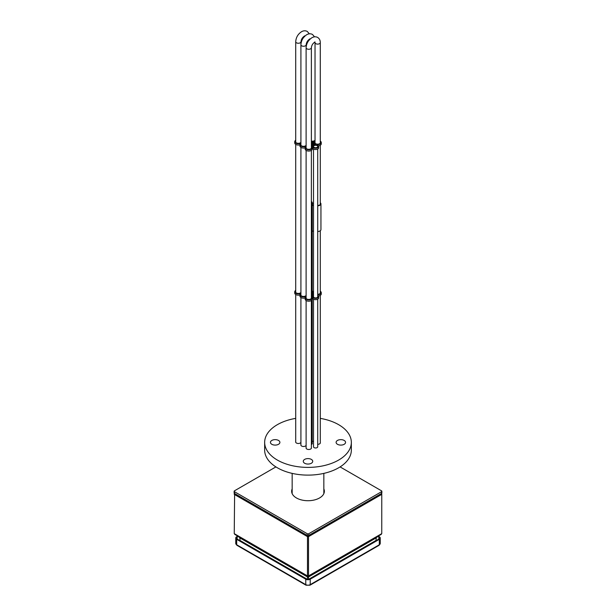 <?xml version="1.0" encoding="UTF-8"?>
<svg xmlns="http://www.w3.org/2000/svg" width="616" height="616" viewBox="0 0 616 616"><rect width="100%" height="100%" fill="white"/><g stroke="black" fill="none" stroke-linecap="round" stroke-linejoin="round"><path stroke-width="0.92" d="M344.175 440.44A4.728 2.733 0 0 0 339.023 439.847A4.728 2.733 0 0 0 336.105 442.373A4.728 2.733 0 0 0 337.491 444.298A4.728 2.733 0 0 0 342.642 444.891A4.728 2.733 0 0 0 345.561 442.373A4.728 2.733 0 0 0 344.175 440.44M278.509 440.44A4.728 2.733 0 0 0 273.358 439.847A4.728 2.733 0 0 0 270.439 442.373A4.728 2.733 0 0 0 271.825 444.298A4.728 2.733 0 0 0 276.977 444.891A4.728 2.733 0 0 0 279.895 442.373A4.728 2.733 0 0 0 278.509 440.44M311.342 459.397A4.728 2.733 0 0 0 306.19 458.805A4.728 2.733 0 0 0 303.272 461.322A4.728 2.733 0 0 0 304.658 463.255A4.728 2.733 0 0 0 309.81 463.848A4.728 2.733 0 0 0 312.728 461.322A4.728 2.733 0 0 0 311.342 459.397M295.719 441.633A2.68 1.548 0 0 0 295.665 441.942A2.68 1.548 0 0 0 296.45 443.035A2.68 1.548 0 0 0 300.916 442.373M300.916 444.637A2.68 1.548 0 0 0 300.862 444.945A2.68 1.548 0 0 0 301.647 446.038A2.68 1.548 0 0 0 306.113 445.376M306.113 447.64A2.68 1.548 0 0 0 306.067 447.947A2.68 1.548 0 0 0 306.845 449.041A2.68 1.548 0 0 0 309.771 449.372A2.68 1.548 0 0 0 311.419 447.947A2.68 1.548 0 0 0 311.373 447.64M295.719 418.372A43.343 25.025 0 0 0 264.657 442.373A43.343 25.025 0 0 0 277.354 460.06A43.343 25.025 0 0 0 324.586 465.488A43.343 25.025 0 0 0 351.343 442.373A43.343 25.025 0 0 0 338.646 424.678A43.343 25.025 0 0 0 320.281 418.372M264.657 442.373L264.657 450.088A43.343 25.025 0 0 0 277.354 467.783A43.343 25.025 0 0 0 324.586 473.211A43.343 25.025 0 0 0 351.343 450.088L351.343 442.373M311.373 444.529A2.418 1.394 0 0 0 312.274 443.443A2.418 1.394 0 0 0 312.22 443.15M317.717 444.344A2.68 1.548 0 0 0 320.335 442.796A2.68 1.548 0 0 0 320.281 442.496M312.22 441.333A2.68 1.548 0 0 0 313.513 441.218M313.513 296.196A2.233 1.286 0 0 0 313.375 296.642A2.233 1.286 0 0 0 314.029 297.551A2.233 1.286 0 0 0 316.462 297.836A2.233 1.286 0 0 0 317.841 296.642A2.233 1.286 0 0 0 317.717 296.219M312.597 296.504L311.742 296.188A3.334 1.925 180 0 1 311.373 296.319M311.373 296.396A3.596 2.079 180 0 1 311.965 296.897L312.597 296.804A3.018 1.74 180 0 1 312.589 296.642A3.018 1.74 180 0 1 313.09 295.68L311.742 294.902A3.334 1.925 180 0 1 311.373 295.033M295.719 291.237A2.81 1.625 0 0 0 295.534 291.815A2.81 1.625 0 0 0 296.358 292.962A2.81 1.625 0 0 0 300.916 292.461M300.916 294.24A2.81 1.625 0 0 0 300.731 294.818A2.81 1.625 0 0 0 301.555 295.965A2.81 1.625 0 0 0 306.113 295.464M306.113 297.243A2.81 1.625 0 0 0 305.929 297.821A2.81 1.625 0 0 0 306.753 298.968A2.81 1.625 0 0 0 309.817 299.314A2.81 1.625 0 0 0 311.55 297.821A2.81 1.625 0 0 0 311.373 297.243M295.719 290.39A3.596 2.079 0 0 0 294.741 291.815A3.596 2.079 0 0 0 299.992 293.663L300.346 293.863A3.596 2.079 0 0 0 299.946 294.818A3.596 2.079 0 0 0 305.19 296.666L305.544 296.866A3.596 2.079 0 0 0 305.143 297.821A3.596 2.079 0 0 0 308.739 299.892A3.596 2.079 0 0 0 312.343 297.821A3.596 2.079 0 0 0 312.32 297.574L312.943 297.459A3.018 1.74 0 0 0 313.475 297.875A3.018 1.74 0 0 0 316.763 298.252A3.018 1.74 0 0 0 318.626 296.642A3.018 1.74 0 0 0 317.74 295.411A3.018 1.74 0 0 0 317.717 295.395M312.343 298.775L312.943 298.752A3.018 1.74 0 0 0 313.475 299.16A3.018 1.74 0 0 0 316.763 299.538A3.018 1.74 0 0 0 318.626 297.928L318.626 296.642M313.513 293.239L313.19 293.393A3.334 1.925 180 0 1 312.605 294.41L313.513 295.11M313.513 291.653A3.596 2.079 180 0 1 312.489 291.745L312.297 291.999A3.334 1.925 180 0 1 313.02 292.7L313.513 292.785M311.373 294.494A2.549 1.471 0 0 0 312.404 293.316A2.549 1.471 0 0 0 312.22 292.762M317.717 294.748A3.596 2.079 0 0 0 321.259 292.669A3.596 2.079 0 0 0 320.281 291.252M317.717 294.294A2.81 1.625 0 0 0 320.466 292.669A2.81 1.625 0 0 0 320.281 292.092M312.22 291.283A2.81 1.625 0 0 0 313.513 291.168M318.41 295.988A3.596 2.079 0 0 0 321.259 293.955L321.259 292.669M305.143 297.821L305.143 299.106A3.596 2.079 0 0 0 308.739 301.185A3.596 2.079 0 0 0 312.343 299.106L312.343 297.821M299.946 294.818L299.946 296.103A3.596 2.079 0 0 0 305.143 297.959M294.741 291.815L294.741 293.101A3.596 2.079 0 0 0 299.946 294.956M317.186 145.599A2.233 1.286 0 0 0 314.753 145.322A2.233 1.286 0 0 0 313.375 146.516A2.233 1.286 0 0 0 314.029 147.424A2.233 1.286 0 0 0 316.462 147.701A2.233 1.286 0 0 0 317.841 146.516A2.233 1.286 0 0 0 317.186 145.599M314.553 144.883A3.596 2.079 180 0 1 314.237 144.467L313.19 144.552A3.334 1.925 180 0 1 313.151 144.768M314.237 143.181L313.19 143.266A3.334 1.925 180 0 1 312.605 144.275L313.944 145.06A3.018 1.74 180 0 1 315.877 144.775L316.062 144.406A3.596 2.079 180 0 1 314.237 143.181L314.237 144.467M314.46 141.588L314.106 141.387A3.596 2.079 180 0 1 312.489 141.618L312.297 141.873A3.334 1.925 180 0 1 313.02 142.573L314.06 142.481A3.596 2.079 180 0 1 314.46 141.588M312.597 146.377L311.742 146.061A3.334 1.925 180 0 1 311.373 146.192M311.373 146.269A3.596 2.079 180 0 1 311.965 146.77L312.597 146.662A3.018 1.74 180 0 1 312.589 146.516A3.018 1.74 180 0 1 313.09 145.553L311.742 144.775A3.334 1.925 180 0 1 311.373 144.899M312.15 143.828A2.549 1.471 0 0 0 311.658 143.436A2.549 1.471 0 0 0 311.373 143.289M311.373 144.367A2.549 1.471 0 0 0 312.404 143.189A2.549 1.471 0 0 0 311.658 142.142A2.549 1.471 0 0 0 311.373 142.003M295.719 141.11A2.81 1.625 0 0 0 295.534 141.688A2.81 1.625 0 0 0 296.358 142.835A2.81 1.625 0 0 0 300.916 142.334M300.916 144.113A2.81 1.625 0 0 0 300.731 144.691A2.81 1.625 0 0 0 301.555 145.838A2.81 1.625 0 0 0 306.113 145.338M315.03 141.965A2.81 1.625 0 0 0 314.845 142.542A2.81 1.625 0 0 0 315.669 143.69A2.81 1.625 0 0 0 318.734 144.044A2.81 1.625 0 0 0 320.466 142.542A2.81 1.625 0 0 0 320.281 141.965M306.113 147.109A2.81 1.625 0 0 0 305.929 147.686A2.81 1.625 0 0 0 306.753 148.833A2.81 1.625 0 0 0 309.817 149.188A2.81 1.625 0 0 0 311.55 147.686A2.81 1.625 0 0 0 311.373 147.109M295.719 140.263A3.596 2.079 0 0 0 294.741 141.688A3.596 2.079 0 0 0 299.992 143.528L300.346 143.736A3.596 2.079 0 0 0 299.946 144.691A3.596 2.079 0 0 0 305.19 146.531L305.544 146.739A3.596 2.079 0 0 0 305.143 147.686A3.596 2.079 0 0 0 308.739 149.765A3.596 2.079 0 0 0 312.343 147.686A3.596 2.079 0 0 0 312.32 147.447L312.943 147.332A3.018 1.74 0 0 0 313.475 147.748A3.018 1.74 0 0 0 316.763 148.125A3.018 1.74 0 0 0 318.626 146.516A3.018 1.74 0 0 0 317.74 145.284A3.018 1.74 0 0 0 317.032 144.976L317.232 144.606A3.596 2.079 0 0 0 321.259 142.542A3.596 2.079 0 0 0 320.281 141.126M312.343 148.649L312.943 148.618A3.018 1.74 0 0 0 313.475 149.034A3.018 1.74 0 0 0 316.763 149.411A3.018 1.74 0 0 0 318.626 147.802L318.626 146.516M311.373 141.033A2.81 1.625 0 0 0 315.03 140.194M318.41 145.861A3.596 2.079 0 0 0 321.259 143.828L321.259 142.542M305.143 147.686L305.143 148.98A3.596 2.079 0 0 0 308.739 151.051A3.596 2.079 0 0 0 312.343 148.98L312.343 147.686M299.946 144.691L299.946 145.977A3.596 2.079 0 0 0 305.143 147.832M294.741 141.688L294.741 142.974A3.596 2.079 0 0 0 299.946 144.829M323.839 473.381L323.839 492.985A15.839 9.148 180 0 1 323.777 493.77M292.223 493.77A15.839 9.148 180 0 1 292.161 492.985L292.161 473.381M291.707 492.122A16.363 9.448 180 0 1 292.161 490.606M323.839 488.896A16.363 9.448 180 0 1 324.363 491.268A16.363 9.448 180 0 1 314.26 500A16.363 9.448 180 0 1 296.427 497.951A16.363 9.448 180 0 1 291.637 491.268A16.363 9.448 180 0 1 292.161 488.896M340.094 466.905L381.55 490.837A1.047 0.608 180 0 1 381.858 491.268L381.858 492.985A1.047 0.608 180 0 1 381.55 493.416L308.739 535.45A1.047 0.608 180 0 1 307.261 535.45L234.45 493.416A1.047 0.608 180 0 1 234.142 492.985L234.142 491.268A1.047 0.608 180 0 1 234.45 490.837L275.906 466.905M381.858 491.268A1.047 0.608 180 0 1 381.55 491.699L308.739 533.733A1.047 0.608 180 0 1 307.261 533.733L234.45 491.699A1.047 0.608 180 0 1 234.142 491.268M323.839 490.606A16.363 9.448 180 0 1 324.293 492.122M317.717 205.475A2.757 1.594 0 0 0 320.412 203.881A2.757 1.594 0 0 0 320.389 203.657A2.757 1.594 0 0 0 320.281 203.395M311.373 205.767A2.626 1.517 0 0 0 312.481 204.527A2.626 1.517 0 0 0 312.458 204.312A2.626 1.517 0 0 0 312.22 203.865M311.373 206.121A3.149 1.817 0 0 0 312.266 205.698A2.626 1.517 180 0 1 313.513 205.228M311.373 231.855A3.149 1.817 0 0 0 312.266 231.431A2.626 1.517 180 0 1 313.513 230.962M317.717 205.775A3.28 1.894 0 0 0 320.944 203.881A3.28 1.894 0 0 0 320.281 202.741M313.513 203.234A2.626 1.517 180 0 1 312.22 203.18M317.717 231.508A3.28 1.894 0 0 0 320.944 229.614L320.944 203.881M240.001 539.755L239.763 537.637L234.242 533.633L234.619 493.508M234.35 493.347L234.234 494.363L307.476 536.644L307.469 579.317M376.314 540.509L375.999 539.755M381.381 493.508L381.766 494.363L381.65 493.347M308.531 579.317L308.524 576.353L307.476 576.36L234.704 534.341M239.909 540.64L306.845 579.186M307.654 535.589L307.476 536.644L308.524 536.644L308.346 535.589M381.296 534.341L308.524 576.353L308.524 536.644L381.766 494.363L381.758 533.633L376.237 537.637L376.053 540.571L309.155 579.186M237.576 536.213L236.675 536.736A3.149 1.817 -0 0 0 235.759 538.022A3.149 1.817 -0 0 0 236.675 539.308L236.675 544.76A1.209 0.701 120 0 0 236.929 545.306L306.021 585.2L309.979 585.2A1.209 0.701 60 0 0 310.225 584.646A3.149 1.817 180 0 1 305.775 584.646L236.675 544.76A3.149 1.817 -0 0 1 235.759 543.466L236.929 545.306M238.015 536.498L237.145 537.006A2.495 1.44 -0 0 0 236.413 538.022A2.495 1.44 -0 0 0 237.145 539.038L306.237 578.932A2.495 1.44 180 0 0 309.763 578.932L378.855 539.038A2.495 1.44 -0 0 0 379.587 538.022A2.495 1.44 -0 0 0 378.855 537.006L377.985 536.498M379.325 539.308L379.325 544.76A3.149 1.817 -0 0 0 380.241 543.466L380.241 538.022A3.149 1.817 -0 0 1 379.325 539.308L310.225 579.202A3.149 1.817 180 0 1 305.775 579.202L236.675 539.308M380.241 538.022A3.149 1.817 -0 0 0 379.325 536.736L378.424 536.213M314.129 147.37A2.102 1.217 0 0 0 316.416 147.632A2.102 1.217 0 0 0 317.717 146.508A2.102 1.217 0 0 0 317.101 145.653A2.102 1.217 0 0 0 314.815 145.391A2.102 1.217 0 0 0 313.513 146.508A2.102 1.217 0 0 0 314.129 147.37M313.513 299.184L313.513 446.769A2.102 1.217 0 0 0 314.129 447.624A2.102 1.217 0 0 0 316.416 447.886A2.102 1.217 0 0 0 317.717 446.769L317.717 299.176M320.281 143.12L320.281 42.596C320.297 40.309 319.419 38.585 317.663 37.437C315.792 36.49 313.867 36.598 311.889 37.753C308.331 40.14 306.406 43.474 306.113 47.748A2.626 1.517 0 0 0 306.884 48.818A2.626 1.517 0 0 0 309.748 49.149A2.626 1.517 0 0 0 311.373 47.748L311.373 148.264M320.281 42.596A2.626 1.517 180 0 1 318.665 43.998A2.626 1.517 180 0 1 315.8 43.674A2.626 1.517 180 0 1 315.03 42.596L314.915 41.88M306.167 46.778L306.167 44.745A2.626 1.517 180 0 1 304.55 46.146A2.626 1.517 180 0 1 301.686 45.815A2.626 1.517 180 0 1 300.916 44.745C301.209 40.471 303.126 37.137 306.683 34.75C308.67 33.595 310.595 33.487 312.466 34.434L314.553 36.829M300.97 43.775L300.97 41.742A2.626 1.517 180 0 1 299.345 43.143A2.626 1.517 180 0 1 296.481 42.812A2.626 1.517 180 0 1 295.719 41.742C296.003 37.468 297.928 34.134 301.486 31.747C303.465 30.592 305.39 30.492 307.269 31.431L309.348 33.826M312.073 294.918L312.073 296.204M312.943 297.459L312.943 298.752M299.992 293.663L299.992 294.486M305.19 296.666L305.19 297.49M312.505 297.413L312.505 298.698M312.635 297.389L312.635 298.675M311.742 294.902L311.742 296.188M312.489 291.745L312.489 292.13M313.19 293.393L313.19 294.679M313.413 293.247L313.413 294.54M312.073 144.791L312.073 146.077M312.943 147.332L312.943 148.618M299.992 143.528L299.992 144.36M305.19 146.531L305.19 147.363M312.505 147.286L312.505 148.571M312.635 147.263L312.635 148.548M317.232 144.606L317.232 145.045M311.742 144.775L311.742 146.061M314.106 141.387L314.106 142.211M312.489 141.618L312.489 142.003M313.19 143.266L313.19 144.552M313.413 143.12L313.413 144.406M313.944 143.081L313.944 144.367M381.55 491.699L381.55 493.416M234.45 491.699L234.45 493.416M307.261 533.733L307.261 535.45M308.739 533.733L308.739 535.45M311.527 201.632A2.364 1.363 180 0 1 312.22 202.595A2.364 1.363 180 0 1 311.373 203.642M311.373 203.218A2.102 1.217 0 0 0 311.373 201.54M312.266 205.698L312.266 231.431M307.469 575.914L234.242 533.633M376.237 537.637L308.531 576.73L307.469 576.722L239.763 537.637M307.469 576.946L239.994 537.991M307.299 579.294L239.994 540.44M381.758 533.633L308.531 575.914M376.006 537.991L308.531 576.946M376.006 540.44L308.701 579.294M376.053 539.962L376.053 540.563M308.531 577L307.469 577M308.5 579.325L307.5 579.325M308.524 575.806L307.476 575.806M380.241 543.466L379.071 545.306A1.209 0.701 60 0 0 379.325 544.76L310.225 584.646L310.225 579.202M237.145 537.006L237.145 539.038M305.775 579.202L305.775 584.646A1.209 0.701 120 0 0 306.021 585.2M378.855 537.006L378.855 539.038M315.038 41.988L314.514 42.304C312.659 43.651 311.611 45.468 311.373 47.748M311.373 150.396L311.373 298.398M311.373 300.523L311.373 448.248M320.281 443.104L320.281 295.38M320.281 293.247L320.281 230.754M320.281 204.366L320.281 145.253M306.113 47.748L306.113 148.264M306.113 150.396L306.113 298.398M306.113 300.523L306.113 448.248M315.03 143.12L315.03 42.596M309.833 39.601L309.709 38.877M306.167 44.745C306.414 42.465 307.461 40.648 309.317 39.301L309.84 38.985M300.916 445.245L300.916 297.52M300.916 295.395L300.916 147.393M300.916 145.261L300.916 44.745M304.627 36.598L304.512 35.874M300.97 41.742C301.216 39.462 302.264 37.645 304.111 36.298L304.635 35.982M295.719 442.242L295.719 294.517M295.719 292.392L295.719 144.39M295.719 142.265L295.719 41.742M312.22 205.182L312.22 202.595L311.373 201.447M312.22 231.462L312.22 293.863M312.22 296.288L312.22 296.981M312.22 299.638L312.22 443.728M379.071 545.306L309.979 585.2M235.759 543.466L235.759 538.022M317.717 146.508L317.717 146.939M317.717 149.049L317.717 297.066M313.513 146.508L313.513 146.962M313.513 149.057L313.513 297.089"/></g></svg>
